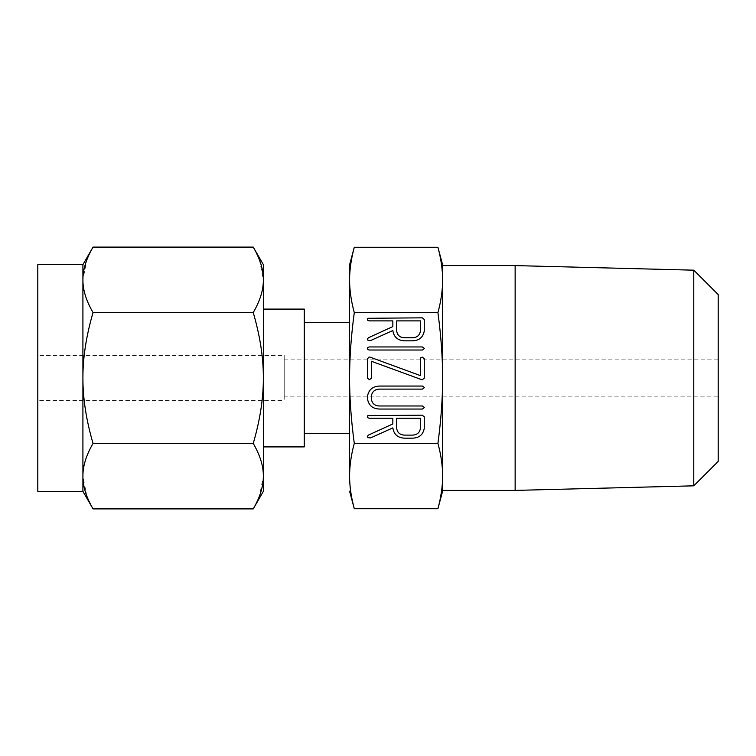 <?xml version="1.0" encoding="UTF-8"?>
<svg xmlns="http://www.w3.org/2000/svg" width="756" height="756" viewBox="0 0 756 756"><rect width="100%" height="100%" fill="white"/><g stroke="black" fill="none" stroke-linecap="round" stroke-linejoin="round"><path stroke-width="0.57" stroke-dasharray="3.78 2.83" d="M442.61 265.592L442.61 279.956C442.638 290.068 441.069 300.964 437.922 312.634C441.079 336.089 442.647 357.881 442.61 378L442.61 279.956L441.863 267.312M442.61 490.408L442.61 378C442.638 398.223 441.069 420.005 437.922 443.366C441.079 455.093 442.647 465.979 442.61 476.044L442.553 479.55M515.138 265.592L515.138 490.408M437.922 247.278L440.2 256.945M440.398 257.919L440.956 260.971M441.495 264.439L441.854 267.237M442.543 479.918L441.797 489.264M441.712 489.945L441.419 492.08M440.124 499.451L437.922 508.722M693.772 270.175L693.772 485.825M350.34 488.688L349.593 476.044C349.565 465.932 351.134 455.036 354.28 443.366L437.922 443.366M354.28 443.366C351.124 419.911 349.555 398.119 349.593 378C349.565 357.777 351.134 335.995 354.28 312.634L437.922 312.634M354.28 312.634C351.124 300.907 349.555 290.02 349.593 279.956L349.65 276.45M349.659 276.082L350.406 266.736M350.491 266.055L350.784 263.92M352.079 256.549L354.28 247.278M354.28 508.722L352.003 499.055M351.805 498.081L351.247 495.029M350.708 491.561L350.349 488.763M718.2 461.406L718.2 294.594M349.593 279.956L349.593 476.044M718.2 359.865L718.2 396.135L718.2 359.865L284.209 359.865L284.209 396.135L718.2 396.135M349.593 322.595L349.593 433.405L349.593 322.595M284.209 396.135L284.209 359.865M304.252 433.405L304.252 322.595L304.252 433.405M284.209 355.443L284.209 400.557L284.209 355.443L37.8 355.443L37.8 400.557L284.209 400.557M304.252 309.1L304.252 446.9M37.8 400.557L37.8 355.443M82.914 264.647L82.914 279.833L86.798 260.026M86.827 259.941L87.592 258.023M87.611 257.966L88.868 255.112M88.896 255.055L93.035 247.108M263.362 309.1L263.362 446.9L263.362 309.1M259.478 260.026L263.362 279.833L263.362 264.647M253.241 247.108L258.665 257.966M258.684 258.023L259.45 259.941M263.362 279.833C263.438 289.945 260.064 300.85 253.241 312.559C260.064 335.966 263.438 357.786 263.362 378L263.362 279.833M93.035 312.559C86.212 300.85 82.839 289.945 82.914 279.833L82.914 378C82.839 357.786 86.212 335.966 93.035 312.559L253.241 312.559M37.8 491.353L37.8 264.647M263.362 491.353L263.362 378C263.438 398.214 260.064 420.034 253.241 443.441L93.035 443.441C86.212 420.034 82.839 398.214 82.914 378L82.914 491.353M253.241 443.441C260.064 455.15 263.438 466.055 263.362 476.167L259.478 495.974M259.45 496.059L258.684 497.977M258.665 498.034L257.409 500.888M257.38 500.945L253.241 508.892M86.798 495.974L82.914 476.167C82.839 466.055 86.212 455.15 93.035 443.441M93.035 508.892L87.611 498.034M87.592 497.977L86.827 496.059M392.836 427.887L370.544 437.932L367.955 437.639L367.35 436.448L368.418 435.097L392.836 423.946L392.836 418.238L369.476 418.238L367.86 417.813L367.35 416.707L367.841 415.63L422.235 415.176L424.267 416.821L424.267 428.302C423.114 434.691 419.183 437.979 412.474 438.168L404.602 438.168C397.779 437.875 393.867 434.445 392.836 427.887M420.43 428.34L420.43 418.238L396.673 418.238L396.673 428.34C397.391 432.697 400.019 434.955 404.564 435.106L412.502 435.106C417.047 434.936 419.693 432.678 420.43 428.34M422.424 409.043L379.739 409.043C372.878 408.92 368.815 405.622 367.548 399.177L367.548 395.889C368.9 389.501 372.963 386.221 379.739 386.051L422.424 386.051L424.456 387.582L422.424 389.113L379.55 389.113C374.976 389.274 372.254 391.513 371.376 395.842L371.376 399.215C372.179 403.628 374.9 405.887 379.55 405.981L422.424 405.981L424.456 407.512L422.424 409.043M421.839 379.748L371.376 361.264L371.376 378.132L369.467 379.748L367.548 378.132L367.548 358.75L369.079 357.049L369.977 357.115L420.43 375.619L420.43 358.769L420.969 357.569L422.349 357.153L424.267 358.75L424.267 378.132L422.736 379.843L421.839 379.748M422.424 350.019L369.391 350.019L367.841 349.593L367.35 348.488L367.841 347.41L369.391 346.957L422.424 346.957L424.456 348.488L422.424 350.019M392.836 330.533L370.544 340.587L367.955 340.295L367.35 339.104L368.418 337.743L392.836 326.592L392.836 320.894L369.476 320.894L367.86 320.468L367.35 319.363L367.841 318.285L422.235 317.832L424.267 319.467L424.267 330.958C423.114 337.337 419.183 340.635 412.474 340.824L404.602 340.824C397.779 340.531 393.867 337.1 392.836 330.533M420.43 330.996L420.43 320.894L396.673 320.894L396.673 330.996C397.391 335.352 400.019 337.611 404.564 337.762L412.502 337.762C417.047 337.592 419.693 335.333 420.43 330.996"/><path stroke-width="1.13" d="M424.456 348.488L422.424 350.019L369.391 350.019L367.841 349.593L367.35 348.488L367.841 347.41L369.391 346.957L422.424 346.957L424.456 348.488M422.084 379.805L371.376 361.264L371.376 378.132L369.467 379.748L367.548 378.132L367.548 358.75L369.079 357.049L369.977 357.115L420.43 375.619L420.43 358.769L420.969 357.569L422.349 357.153L424.267 358.75L424.267 378.132L422.084 379.805M424.456 407.512L422.424 409.043L379.739 409.043C372.878 408.92 368.815 405.622 367.548 399.177L367.548 395.889C368.9 389.501 372.963 386.221 379.739 386.051L422.424 386.051L424.456 387.582L422.424 389.113L379.55 389.113C374.976 389.274 372.254 391.513 371.376 395.842L371.376 399.215C372.179 403.628 374.9 405.887 379.55 405.981L422.424 405.981L424.456 407.512M404.602 438.168C397.779 437.875 393.867 434.445 392.836 427.887L370.544 437.932L367.955 437.639L367.35 436.448L368.418 435.097L392.836 423.946L392.836 418.238L369.476 418.238L367.86 417.813L367.35 416.707L367.841 415.63L422.235 415.176L424.267 416.821L424.267 428.302C423.114 434.691 419.183 437.979 412.474 438.168L404.602 438.168M437.922 247.278L354.28 247.278C351.124 259.006 349.555 269.901 349.593 279.956C349.565 290.068 351.134 300.964 354.28 312.634C351.124 336.089 349.555 357.881 349.593 378C349.565 398.223 351.134 420.005 354.28 443.366L437.922 443.366C441.079 419.911 442.647 398.119 442.61 378C442.638 357.777 441.069 335.995 437.922 312.634C441.079 300.907 442.647 290.02 442.61 279.956L442.61 491.211L442.61 490.408L515.138 490.408L515.138 265.592L442.61 265.592L442.61 264.789L442.61 279.956C442.638 269.845 441.069 258.958 437.922 247.278L442.61 264.789M354.28 312.634L437.922 312.634M404.602 340.824C397.779 340.531 393.867 337.1 392.836 330.533L370.544 340.587L367.955 340.295L367.35 339.104L368.418 337.743L392.836 326.592L392.836 320.894L369.476 320.894L367.86 320.468L367.35 319.363L367.841 318.285L422.235 317.832L424.267 319.467L424.267 330.958C423.114 337.337 419.183 340.635 412.474 340.824L404.602 340.824M440.2 256.945L440.398 257.919M440.956 260.971L441.495 264.439M442.61 491.211L437.922 508.722C441.079 496.994 442.647 486.099 442.61 476.044C442.638 465.932 441.069 455.036 437.922 443.366M441.797 489.264L441.712 489.945M441.419 492.08L440.124 499.451M515.138 490.408L693.772 485.825L693.772 270.175L515.138 265.592M350.406 266.736L350.491 266.055M350.784 263.92L352.079 256.549M354.28 443.366C351.124 455.093 349.555 465.979 349.593 476.044C349.565 486.155 351.134 497.042 354.28 508.722L437.922 508.722M352.003 499.055L351.805 498.081M351.247 495.029L350.708 491.561M693.772 270.175L718.2 294.594L718.2 461.406L693.772 485.825M354.28 247.278L349.593 264.789L349.593 279.956L349.593 264.789M349.593 476.044L349.593 279.956M349.593 491.211L354.28 508.722M349.593 322.595L304.252 322.595M304.252 433.405L349.593 433.405M263.362 446.9L304.252 446.9L304.252 309.1L263.362 309.1M82.914 264.647L93.035 247.108C86.212 258.817 82.839 269.722 82.914 279.833L82.914 264.647L37.8 264.647L37.8 491.353L82.914 491.353L82.914 279.833C82.839 289.945 86.212 300.85 93.035 312.559C86.212 335.966 82.839 357.786 82.914 378C82.839 398.214 86.212 420.034 93.035 443.441C86.212 455.15 82.839 466.055 82.914 476.167C82.839 486.278 86.212 497.183 93.035 508.892L82.914 491.353M253.241 247.108L263.362 264.647L263.362 279.833C263.438 269.722 260.064 258.817 253.241 247.108L93.035 247.108M253.241 312.559C260.064 300.85 263.438 289.945 263.362 279.833L263.362 378C263.438 357.786 260.064 335.966 253.241 312.559L93.035 312.559M253.241 443.441C260.064 420.034 263.438 398.214 263.362 378L263.362 491.353L253.241 508.892C260.064 497.183 263.438 486.278 263.362 476.167C263.438 466.055 260.064 455.15 253.241 443.441L93.035 443.441M253.241 508.892L93.035 508.892M420.43 418.238L396.673 418.238L396.673 428.34C397.391 432.697 400.019 434.955 404.564 435.106L412.502 435.106C417.047 434.936 419.693 432.678 420.43 428.34L420.43 418.238M420.43 320.894L396.673 320.894L396.673 330.996C397.391 335.352 400.019 337.611 404.564 337.762L412.502 337.762C417.047 337.592 419.693 335.333 420.43 330.996L420.43 320.894"/></g></svg>
